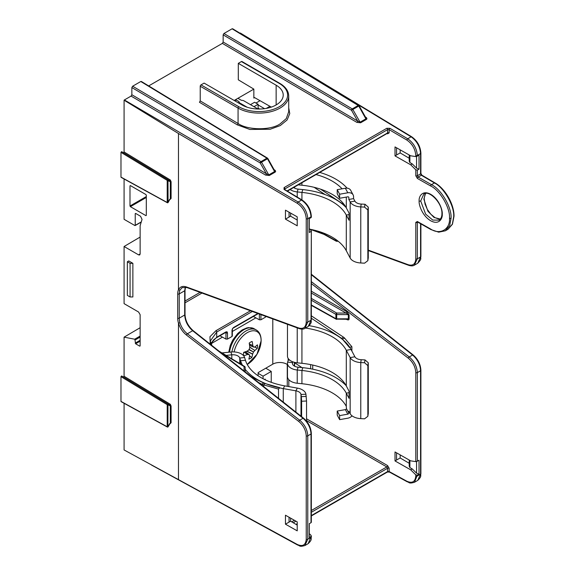<?xml version="1.0" encoding="UTF-8"?>
<svg xmlns="http://www.w3.org/2000/svg" width="575" height="575" viewBox="0 0 575 575"><rect width="100%" height="100%" fill="white"/><g stroke="black" fill="none" stroke-linecap="round" stroke-linejoin="round"><path stroke-width="0.86" d="M288.147 358.383L288.147 360.022L289.822 360.194M339.631 415.61L339.631 419.642L337.223 415.092L337.223 411.06L339.631 415.61L347.789 414.165A1.1 0.855 152.1 0 0 348.838 413.087L348.838 411.175L350.168 413.677A12.197 7.044 0 0 0 360.769 418.629L364.564 418.823L367.849 416.293L367.849 365.607L364.564 362.746L360.769 362.559A12.197 7.044 180 0 1 350.168 357.6L346.301 350.312A56.702 32.732 0 0 0 305.447 328.066M339.631 419.642L347.789 418.205A6.045 4.722 152.1 0 0 352.065 415.833M287.464 324.307L287.464 356.112A11.809 6.821 0 0 0 297.232 362.825L301.925 363.307A56.702 32.732 180 0 1 346.301 385.969L349.068 391.194L349.068 398.374L346.301 393.149A56.702 32.732 0 0 0 301.925 370.48L297.232 370.005A11.809 6.821 180 0 1 287.464 363.285L287.464 376.524A11.809 6.821 0 0 0 297.232 383.238L301.925 383.719A56.702 32.732 180 0 1 346.301 406.381L346.43 408.537A1.1 0.855 -27.9 0 1 345.381 409.616L337.223 411.06M221.964 352.921L230.934 352.008A11.809 6.821 180 0 1 244.619 357.535L245.446 360.252A56.702 32.732 -0 0 0 284.711 385.868L297.34 388.096A12.197 7.044 180 0 1 305.922 394.22L306.54 400.998L306.54 421.159M306.54 400.998L301.616 401.249L301.616 416.638M245.158 369.279A61.64 35.593 -0 0 0 283.267 388.599L295.895 390.827A7.252 4.19 180 0 1 300.998 394.472L301.329 396.664L306.252 396.412M301.616 401.249L301.329 396.664M367.849 416.293L368.28 413.454L368.28 362.76L367.849 365.607M364.564 362.746L364.996 359.907L361.193 359.713A7.252 4.19 180 0 1 354.897 356.766L351.03 349.478A61.64 35.593 0 0 0 309.235 325.694M364.996 359.907L368.28 362.76M226.112 355.393L231.797 354.818A6.864 3.967 180 0 1 239.753 358.031L240.58 360.748A61.64 35.593 -0 0 0 242.434 365.154M346.071 385.545A61.64 35.593 0 0 0 302.788 367.669L298.087 367.195A6.864 3.967 180 0 1 292.409 363.285A6.864 3.967 180 0 1 292.517 362.602L292.761 361.797M287.464 363.285A11.809 6.821 180 0 1 287.644 362.106L288.276 360.036M255.875 317.86L232.329 331.452M222.46 337.144L211.578 343.426A9.89 5.707 0 0 0 210.874 343.879M258.118 375.784L258.118 372.636L272.794 364.162A9.89 5.707 180 0 1 287.464 364.607M251.505 376.905L263.731 383.043A5.491 3.17 0 0 0 264.931 383.503L279.723 387.665L278.523 389.095L278.523 398.324M258.728 382.634L261.927 384.244A8.244 4.758 0 0 0 263.724 384.927L278.523 389.095M351.886 351.081L351.886 346.739L344.669 338.193A8.244 4.758 0 0 0 343.483 337.158L311.334 315.812M311.334 318.227L341.406 338.201A5.491 3.17 0 0 1 342.197 338.891L349.413 347.429L351.886 346.739M310.637 364.607L310.637 368.783M312.714 365.053L312.714 369.186M294.616 362.746L301.897 367.583M339.631 198.267L337.223 193.717L337.223 189.678L345.381 188.241A6.045 4.722 -27.9 0 1 350.721 190.347L353.129 194.896A6.045 4.722 152.1 0 0 347.789 192.79L339.631 194.228L339.631 198.267L347.789 196.83A1.1 0.855 152.1 0 1 348.838 197.541L348.536 196.959M339.631 194.228L337.223 189.678M323.998 234.363L309.997 229.245A56.702 32.732 180 0 1 346.301 250.736L350.168 258.024A12.197 7.044 0 0 0 360.769 262.983L364.564 263.178L367.849 260.647L367.849 209.961L364.564 207.101L360.769 206.907A12.197 7.044 180 0 1 350.168 201.954L348.838 199.453L348.838 197.541M367.849 260.647L368.28 257.808L368.28 207.115L367.849 209.961M364.564 207.101L364.996 204.254L361.193 204.068A7.252 4.19 180 0 1 354.897 201.121L353.567 198.619L348.838 199.453M364.996 204.254L368.28 207.115M353.567 198.619L353.567 196.708A6.045 4.722 152.1 0 0 353.129 194.896M290.152 189.542A11.809 6.821 0 0 0 297.232 191.928L301.925 192.409A56.702 32.732 180 0 1 346.301 215.072L349.068 220.297L349.068 213.117L346.301 207.898A56.702 32.732 -0 0 0 301.925 185.229L298.267 184.855M293.681 187.507A6.864 3.967 0 0 0 298.087 189.118L302.788 189.592A61.64 35.593 180 0 1 346.071 207.467M258.118 109.02L258.118 104.276L253.963 106.677M258.118 104.276L254.617 102.257L250.463 104.657M342.103 188.823A56.702 32.732 -0 0 0 316.077 174.577M347.077 188.162A61.64 35.593 -0 0 0 319.779 172.435M320.541 189.153L343.483 204.391A8.244 4.758 180 0 1 344.669 205.426L345.302 206.173M314.123 187.306L325.069 194.58M258.118 108.179L259.584 109.027M420.684 200.977L425.651 214.173L432.774 220.067L439.092 220.132C441.039 218.759 441.981 216.595 441.931 213.641C442.47 202.874 428.777 189.664 423.84 194.041L420.684 200.977A1.1 0.632 0 0 1 419.139 200.977C418.672 196.844 422.143 189.628 430.697 194.307C439.257 199.338 442.721 210.486 442.261 214.094C442.721 218.227 439.257 225.443 430.697 220.771C422.143 215.733 418.672 204.585 419.139 200.977M440.385 219.075L434.032 217.458L427.893 211.219L423.854 199.144L425.529 193.473M288.715 107.834L289.757 113.584L287.141 119.931L280.248 125.594L270.214 129.246L249.866 129.454L237.281 124.854L199.453 102.257L200.229 100.905L238.072 123.517C247.509 130.266 270.581 130.511 280.025 123.956L286.271 118.615L288.715 111.715L288.715 95.975A29.67 17.128 180 0 1 280.025 108.086A29.67 17.128 180 0 1 238.072 108.086L200.229 86.236A1.1 0.632 -60 0 1 201.006 84.892L204.118 83.102L241.953 104.945A24.172 13.958 0 0 0 276.144 104.945A24.172 13.958 0 0 0 283.223 95.076A24.172 13.958 0 0 0 276.144 85.208L238.302 63.358L241.407 61.568A1.1 0.632 -60 0 1 241.96 61.511L279.795 83.361A1.1 0.632 -60 0 0 279.249 83.411L241.407 61.568M124.085 178.99L124.085 219.312L134.845 225.522L135.233 225.299L135.233 213.634L135.621 213.411L140.552 216.257L142.039 219.427L140.135 225.659L140.135 253.978L139.689 254.977L138.582 254.869L124.085 246.502L124.085 303.643L138.582 312.017L140.135 314.705L140.135 345.934L139.747 346.157L135.621 343.778L134.845 339.243L124.085 337.151L124.085 376.273L170.329 404.29L169.661 404.987L170.315 405.993L167.986 404.649L167.878 426.7M169.661 423.617L167.986 426.765L167.21 426.765L167.21 404.649L120.98 376.639L120.98 401.393L167.605 426.995M120.98 152.346L121.641 151.649L167.878 179.659A0.546 0.446 120 0 1 167.986 180.356L168.072 202.522L167.21 202.472L167.21 180.356L120.98 152.346L120.98 177.1L167.605 202.702M389.915 471.974A1.1 0.64 -61.3 0 1 389.376 472.032A1.1 0.64 -61.3 0 1 389.131 471.522L406.935 481.268C412.289 483.568 415.243 481.807 415.79 475.978L415.79 474.849L417.342 475.166L419.024 474.202L416.559 473.175L416.559 461.574M419.024 474.202L419.024 460.316L415.79 461.624L410.694 460.855L395.018 451.964L395.018 460.934L410.694 469.825L415.79 474.849M415.79 461.624L415.79 372.6C415.423 366.972 412.943 362.178 408.343 358.218L311.334 283.597M368.28 250.118L408.343 264.759C412.943 266.017 415.423 264.033 415.79 258.829L415.79 222.41A1.1 0.632 0 0 0 417.342 222.403L417.342 258.822L414.331 265.197M417.572 221.9L417.587 222.007A1.1 0.625 -60.4 0 1 417.364 221.504L430.697 229.066C440.004 235.312 450.347 229.339 449.506 218.205C450.347 208.035 440.004 190.325 430.697 186.005L417.364 178.437A1.1 0.625 -60.4 0 1 418.133 177.086L431.466 184.654C441.162 189.153 451.928 207.604 451.059 218.205L449.679 225.68L445.316 230.805L448.062 229.224L452.345 224.142L453.697 216.682C454.559 206.087 443.965 187.529 434.441 182.943L421.331 175.238L418.133 177.086L417.342 175.749L420.569 173.887L420.569 153.583C419.98 146.56 416.825 140.976 411.103 136.814L239.983 33.213M419.024 169.158L419.024 155.272L415.79 156.58L410.694 155.811L395.018 146.92L395.018 155.89L410.694 164.788L415.79 169.805L417.342 170.128L419.024 169.158L416.559 168.137L416.559 156.537M415.79 156.58L415.79 155.451C415.243 148.997 412.289 143.879 406.935 140.106L389.131 129.648A1.1 0.618 -59.6 0 1 389.915 128.311L386.824 128.282L284.064 187.608L284.05 189.427A1.1 0.625 -58.7 0 1 284.611 189.376L284.611 189.376A1.1 0.625 -58.7 0 1 284.819 189.872L284.826 189.513M336.684 319.132L347.372 319.276L348.321 318.809L348.321 314.626A1.1 0.632 180 0 1 349.09 314.805L346.869 311.736A1.1 0.625 120 0 1 346.092 313.08L311.334 293.02M346.826 319.276A1.1 0.632 -60.9 0 1 346.869 319.535C348.206 320.167 348.953 319.988 349.09 318.988L349.09 314.805M297.217 220.06L290.605 216.171L290.605 213.088M311.025 217.07L311.018 217.638L309.328 218.608L309.328 232.494L311.018 231.517L311.025 230.295L309.328 228.584M297.217 525.097L290.605 521.216L290.605 518.125M311.025 522.114L311.018 522.682L309.328 523.645L309.328 537.532L311.018 536.554L311.025 535.332L309.328 533.622M225.803 332.35A1.1 0.898 120 0 0 227.046 331.804L227.499 332.81L227.499 339.077L232.005 336.476L232.005 330.208L232.465 328.677L233.335 328.016A1.1 0.632 -120 0 0 233.565 327.513L232.465 328.677M260.913 314.604L260.913 319.793L265.42 317.192L265.42 316.25M240.328 33.012L411.657 136.764A1.1 0.625 121.3 0 0 411.103 136.814L407.718 138.769C413.533 142.873 416.746 148.429 417.342 155.444L417.342 156.249M123.424 152.677L124.085 151.972L170.329 179.989L169.661 180.687L121.641 151.649M124.085 403.283L124.085 449.952L297.383 544.518C302.738 546.825 305.692 545.057 306.238 539.228L306.238 435.85C305.871 430.222 303.392 425.428 298.792 421.468L186.444 335.045C182.692 332.019 180.032 328.059 178.48 323.164L178.473 323.172A14.835 8.568 60 0 1 177.697 318.147L177.697 293.904A14.835 8.568 60 0 1 178.473 289.778L178.48 289.793C180.032 286.666 182.692 285.717 186.444 286.947L298.792 328.009C303.392 329.267 305.871 327.283 306.238 322.079L306.238 218.701C305.692 212.247 302.738 207.137 297.383 203.356L178.473 133.522L124.085 100.194L124.085 151.972M124.085 100.194L124.387 99.949L298.166 202.019C303.981 206.123 307.187 211.679 307.783 218.694L307.783 322.072L304.915 328.375L308.193 326.485L311.018 320.21L311.334 230.97L311.334 319.757C310.579 321.928 312.872 321.569 308.193 326.478M274.074 169.654L274.519 169.927C275.727 170.775 275.935 171.508 275.137 172.133L269.33 175.49L265.578 175.088L131.078 96.09L124.387 99.949M131.078 96.09L131.855 94.746L266.362 173.743L260.202 162.948L131.855 87.565L131.855 94.746M131.855 87.565L132.631 86.221L260.985 161.604A1.1 0.618 120.4 0 0 260.202 162.948L261.532 162.193L268.784 174.901L266.362 173.743A1.1 0.618 120.4 0 1 265.578 175.088M267.698 158.621L267.871 158.535A1.1 1.1 0 0 0 267.483 158.132A1.1 0.625 121.3 0 0 266.929 158.183L140.789 81.506L132.631 86.221M140.789 81.506L141.565 81.959M365.369 116.941L365.815 117.214C367.022 118.069 367.231 118.802 366.433 119.42L360.618 122.777L356.874 122.374L222.374 43.377L148.688 85.919M222.374 43.377L223.15 42.032L357.657 121.038L351.498 110.242L278.005 67.074L223.15 34.859L223.15 42.032M223.15 34.859L223.927 33.508L352.281 108.898A1.1 0.618 120.4 0 0 351.498 110.242L352.827 109.487L360.079 122.188L357.657 121.038A1.1 0.618 120.4 0 1 356.874 122.374M358.994 105.915L359.167 105.822A1.1 1.1 0 0 0 358.778 105.419A1.1 0.625 121.3 0 0 358.218 105.469L232.084 28.8L223.927 33.508M232.084 28.8L232.861 29.246M120.98 376.639L121.641 375.942L167.878 403.952A0.546 0.446 120 0 1 167.986 404.649L167.21 404.649L167.878 403.952L169.661 404.987L121.641 375.942M123.424 376.97L124.085 376.273M140.135 327.714L124.085 337.151M297.217 521.884L297.217 530.854L285.466 524.184L285.466 515.214L297.217 521.884M289.053 517.248L289.053 522.114L290.605 521.216M285.466 524.184L289.053 522.114M297.217 216.84L297.217 225.81L285.466 219.14L285.466 210.17L297.217 216.84M289.053 212.204L289.053 217.07L290.605 216.171M285.466 219.14L289.053 217.07M395.018 460.934L396.57 460.036L396.57 452.841L396.556 460.029L400.157 457.966L409.22 463.285M400.157 454.875L400.157 457.966M409.896 460.402L409.896 467.597L409.22 466.188L409.22 460.022M395.018 155.89L396.57 154.991L396.57 147.804L396.556 154.984L400.157 152.921L409.22 158.247M400.157 149.838L400.157 152.921M409.896 155.358L409.896 162.553L409.22 161.151L409.22 154.977M260.037 100.697L255.976 103.04M254.617 97.628L253.841 98.073L253.841 89.111L237.913 98.303L241.227 100.222L243.354 100.546L258.024 109.02M235.585 101.265L235.585 99.655L237.913 98.303M234.183 100.46L235.585 99.655L238.898 101.567L239.466 102.788L247.142 107.223M238.302 63.358L238.302 79.824L253.841 89.111M271.321 107.101L254.61 97.621A1.1 0.632 60 0 0 254.071 97.57A1.1 0.632 60 0 0 253.841 98.073M128.75 260.942L132.868 263.321L130.072 263.321L127.348 261.754L128.75 260.942M130.072 263.321L130.072 296.966L132.868 296.966L132.868 263.321M134.845 225.522L141.278 221.928M135.233 213.634L135.621 213.411L135.233 213.634M140.135 345.934L139.747 346.157L140.135 345.927M145.921 215.639L130.381 206.662L129.993 205.994L129.993 185.804L130.381 185.581L145.921 194.551L146.309 195.227L146.309 215.409L145.921 215.639M129.993 185.804L130.381 185.581L129.993 185.804M140.135 237.08L124.085 246.502M169.661 180.687L170.315 181.7L167.21 180.356L167.878 179.659L169.661 180.687M167.986 202.472L169.661 199.324M171.091 181.7L170.315 181.7L170.315 198.432L171.091 198.432L171.091 181.7L170.329 179.989M171.091 405.993L170.315 405.993L170.315 422.726L171.091 422.726L171.091 405.993L170.329 404.29M130.072 296.966L127.348 295.399L127.348 261.754M210.242 344.188L209.961 336.72L215.941 330.697L250.448 310.78M227.499 339.077L225.953 339.092L219.952 335.743M232.013 335.592L232.005 336.476M260.913 319.793L259.368 319.801L253.359 316.458M265.427 316.308L265.42 317.192M264.55 108.668L258.118 104.952M264.536 379.493L265.19 379.112L265.19 379.809M269.919 106.303L266.318 108.388M271.242 382.325L271.242 371.443L265.801 368.194M271.242 371.443L263.055 376.172L258.118 373.319M263.055 376.172L263.055 378.738M311.018 522.682L311.018 433.981C310.622 427.865 307.97 422.625 303.054 418.269L192.647 330.726C187.737 326.37 185.092 321.123 184.697 315.007L184.697 290.763L185.33 287.126M298.792 328.009A1.1 0.726 -69.9 0 0 299.187 328.591L186.832 287.529L182.124 287.601L179.968 290.095A13.735 7.928 -120 0 0 179.249 293.904L179.249 318.147L184.697 315.007A1.1 0.632 0 0 0 185.021 314.554C185.402 320.807 188.126 326.176 193.193 330.675L303.6 418.212A1.1 0.517 -51.6 0 0 303.054 418.269L299.697 420.21C304.692 424.515 307.388 429.733 307.783 435.85L307.783 539.228L304.915 545.524L308.193 543.634L311.018 536.554L311.334 536.008L311.334 536.913A1.1 0.632 180 0 1 311.018 537.359L307.783 539.228A1.1 0.632 0 0 1 306.238 539.228M177.697 318.147A1.1 0.632 180 0 0 179.249 318.147A13.735 7.928 -120 0 0 179.968 322.791C181.412 327.319 183.871 330.984 187.349 333.787L299.697 420.21A1.1 0.51 -52.4 0 0 298.792 421.468M417.342 475.166L414.474 482.274L417.745 480.384L420.569 474.109L420.569 370.731C420.174 364.615 417.522 359.375 412.606 355.019L311.334 274.721M311.334 281.642L409.249 356.96C414.244 361.265 416.94 366.483 417.342 372.6L417.342 461.294M415.79 258.829A1.1 0.632 0 0 0 417.342 258.822L420.569 256.96A1.1 0.632 0 0 0 420.893 256.507C420.131 258.678 422.431 258.319 417.752 263.228L420.569 256.96L420.569 223.697M200.229 100.905L200.229 86.236M239.466 103.507L239.466 102.788M238.898 103.184L238.898 101.567M414.474 482.274L414.474 482.274C408.581 483.956 409.544 482.303 407.179 481.778A1.1 0.64 -61.3 0 1 406.935 481.268M311.018 217.638L311.018 216.833C310.428 209.81 307.273 204.226 301.552 200.064L284.05 189.427M409.896 467.597L412.232 468.92L410.694 469.825M409.896 162.553L412.232 163.882L410.694 164.788M412.232 163.882L416.559 168.137M412.232 468.92L416.559 473.175M244.821 366.757A1.1 0.632 120.9 0 0 244.619 366.462A1.1 0.632 120.9 0 0 244.066 366.512A1.1 0.891 -0 0 1 245.158 367.403L245.158 371.702M252.339 311.47L216.717 332.041L210.278 341.054L211.643 345.302M210.752 343.57L216.717 337.245L225.946 331.912A1.1 0.632 60 0 1 225.723 332.415L225.953 332.81L225.486 332.551M267.871 158.535L261.532 162.193A1.1 0.632 -120 0 0 260.985 161.604L266.929 158.183A1.1 0.632 -120 0 1 267.468 158.765L274.591 171.544L274.541 170.495L267.871 158.535M359.167 105.822L352.827 109.487A1.1 0.632 -120 0 0 352.281 108.898L358.218 105.469A1.1 0.632 -120 0 1 358.764 106.059L365.887 118.838L365.837 117.782L359.167 105.822M407.179 481.778L389.376 472.032L387.356 472.061A1.1 0.632 60 0 0 387.586 471.558L389.131 471.522L389.131 468.258L387.579 465.585L306.54 418.794M387.421 133.378A1.1 0.632 -60.9 0 1 387.579 133.831L389.131 132.918L389.131 129.648L387.586 129.627L284.826 188.952A1.1 0.632 -120 0 0 284.064 187.608M320.225 231.89L335.908 240.63A1.1 0.632 119.1 0 0 336.145 241.133L318.658 231.387M336.677 240.091L336.684 241.277L338.208 241.27M311.334 304.987L335.908 318.687A1.1 0.632 119.1 0 0 336.145 319.19A1.1 1.1 0 0 0 336.684 319.333L336.677 318.866L348.321 318.809A1.1 0.632 180 0 1 349.09 318.988M311.334 300.193L335.908 314.381A1.1 0.632 0 0 0 336.677 314.561L348.321 314.626L346.092 313.08L336.684 313.037L336.677 318.866A1.1 0.632 0 0 1 335.908 318.687L335.908 314.381A1.1 0.625 -60 0 1 336.684 313.037L311.334 298.403M249.356 343.922L252.806 345.539A35.133 22.504 -123.2 0 0 252.145 341.478A9.919 5.728 120 0 0 249.219 343.081A35.133 18.968 65.5 0 1 249.758 347.207L249.744 347.372A35.133 24.912 89.6 0 1 249.277 349.269L249.104 349.557A35.133 24.337 154.2 0 1 247.667 350.851L247.53 350.937A35.133 17.897 177.1 0 1 243.685 352.338A9.919 5.728 120 0 0 243.491 354.135A9.919 5.728 120 0 0 243.599 355.724M249.564 355.824L251.785 357.528A35.133 22.504 -123.2 0 0 252.612 354.193L246.776 351.239M249.155 354.581L249.155 354.581A35.133 9.868 48.5 0 1 249.557 355.745L249.564 355.86A35.133 18.968 65.5 0 1 248.853 359.123A9.919 5.728 120 0 0 250.312 358.505A9.919 5.728 120 0 0 251.785 357.528M247.228 364.442A19.435 11.22 120 0 0 261.1 340.989A19.435 11.22 120 0 0 249.385 331.631A19.435 11.22 120 0 0 234.118 351.936M252.806 345.539L249.377 344.051M249.55 345.266L253.482 346.969A35.133 13.405 -139.8 0 0 252.849 345.676M249.751 347.099L254.84 350.463A35.133 21.433 5.8 0 0 257.32 348.27A9.919 5.728 120 0 0 257.514 346.473A9.919 5.728 120 0 0 257.399 344.842A35.133 17.897 177.1 0 1 254.926 346.897L254.818 346.941A35.133 8.46 -166.6 0 1 253.64 347.077M254.84 350.463L249.758 347.278M249.183 349.463L253.532 351.993A35.133 27.873 -18.2 0 0 254.739 350.563M253.532 351.993L248.939 349.708M246.963 351.167L252.655 354.049A35.133 28.448 -97.4 0 0 253.359 352.281M244.267 352.144L247.581 354.48A35.133 11.996 21.8 0 0 248.989 354.473L245.353 351.771M247.581 354.48L244.152 352.188M243.627 355.76A35.133 21.433 5.8 0 0 247.451 354.502M254.366 346.998L257.32 348.27M345.381 409.616L347.789 414.165M305.922 394.22L300.998 394.472L300.998 416.149M361.193 359.713L360.769 362.559L360.769 418.629M297.34 388.096L295.895 390.827L295.895 412.103M284.711 385.868L283.267 388.599L283.267 402.09M354.897 356.766L350.168 357.6L350.168 413.677M351.03 349.478L346.301 350.312L346.301 385.969M346.43 408.537L348.838 413.087M346.301 406.381L346.301 393.149L349.068 392.66M245.446 360.252L240.58 360.748L240.58 364.04M244.619 357.535L239.753 358.031L239.753 363.551M301.925 363.307L301.925 329.123M297.232 362.825L297.232 327.879M302.788 367.669L301.925 370.48L301.925 383.719M298.087 367.195L297.232 370.005L297.232 383.238M230.934 352.008L231.797 354.818L231.797 358.793M292.517 363.975L292.517 362.602L287.644 362.106M294.393 366.074L294.393 362.322M211.578 343.426L211.578 345.201M272.794 364.162L272.794 318.945M263.724 386.594L263.724 384.927L264.931 383.503M342.197 339.157L344.669 338.193M261.927 385.171L261.927 384.244L263.731 383.043M341.406 338.531L343.483 337.158M347.789 192.79L345.381 188.241M361.193 204.068L360.769 206.907L360.769 262.983M354.897 201.121L350.168 201.954L350.168 258.024M346.301 207.898L346.301 197.088M346.301 250.736L346.301 215.072L349.068 214.583M301.925 199.906L301.925 192.409L302.788 189.592M297.232 197.053L297.232 191.928L298.087 189.118M301.925 185.229L301.925 182.742M294.393 187.996L294.393 187.098M344.13 205.577L344.669 205.426M343.038 204.614L343.483 204.391M227.499 332.81A1.1 0.632 180 0 1 225.953 332.81L225.953 339.092M442.261 214.094A1.1 0.632 180 0 1 441.931 213.641M440.364 219.032L438.646 219.025L434.93 217.616L430.833 214.231L427.362 209.465L425.062 204.182L424.177 198.698A1.1 0.632 180 0 1 423.854 199.144M237.281 124.854A1.1 0.625 120.9 0 0 238.072 123.517L238.072 108.086A1.1 0.632 120 0 1 238.848 106.742A28.57 16.495 0 0 0 279.249 106.742A28.57 16.495 0 0 0 279.249 83.411M134.722 339.2L140.135 336.052M276.144 104.945L276.144 85.208M346.869 319.535L346.416 319.283M288.808 379.673L288.808 386.594M312.786 229.835L321.72 233.098M417.364 221.504L415.79 222.41M417.342 170.128L417.342 175.749A1.1 0.632 180 0 1 415.79 175.756L417.364 178.437M415.79 175.756L415.79 169.805M387.579 133.831L387.104 133.565M311.334 291.223L346.869 311.736M233.565 327.513L257.859 313.483M215.941 330.697A1.1 0.632 -120 0 1 216.717 332.041L216.717 337.245A1.1 0.632 60 0 1 216.487 337.748L213.893 339.552L210.781 343.634M227.046 331.804L225.946 331.912M297.383 203.356A1.1 0.618 120.4 0 1 298.166 202.019L301.552 200.064A1.1 0.625 -58.7 0 1 302.105 200.014L284.503 189.405M389.915 128.311L407.718 138.769A1.1 0.618 -59.6 0 0 406.935 140.106M311.334 217.285L311.334 216.38A1.1 0.632 0 0 1 311.018 216.833L307.783 218.694A1.1 0.632 180 0 1 306.238 218.701M306.238 322.079A1.1 0.632 180 0 0 307.783 322.072L311.018 320.21A1.1 0.632 0 0 0 311.334 319.757M311.334 522.33L311.334 433.536A1.1 0.632 0 0 1 311.018 433.981L307.783 435.85A1.1 0.632 0 0 1 306.238 435.85M291.676 521.848L294.393 520.282M311.334 510.499L386.802 466.929L306.54 420.591M287.256 386.321L287.256 364.464M185.021 301.048L200.064 292.359M185.021 314.554L185.021 290.31A1.1 0.632 0 0 1 184.697 290.763L179.249 293.904A1.1 0.632 180 0 1 177.697 293.904M178.473 323.172L178.473 479.435M178.473 133.522L178.473 289.778M170.329 199.259L171.091 198.432M170.329 423.552L171.091 422.726M411.657 136.764C417.299 140.789 420.375 146.244 420.893 153.13A1.1 0.632 180 0 1 420.569 153.583L417.342 155.444A1.1 0.632 0 0 1 415.79 155.451M415.79 475.978A1.1 0.632 180 0 0 417.342 475.978L420.569 474.109A1.1 0.632 180 0 0 420.893 473.663L420.893 370.286A1.1 0.632 180 0 1 420.569 370.731L417.342 372.6A1.1 0.632 0 0 1 415.79 372.6M269.33 175.49A1.1 0.632 60 0 1 268.784 174.901L274.591 171.544A1.1 0.632 60 0 0 275.137 172.133M360.618 122.777A1.1 0.632 60 0 1 360.079 122.188L365.887 118.838A1.1 0.632 60 0 0 366.433 119.42M193.193 330.675A1.1 0.517 -51.6 0 0 192.647 330.726L187.349 333.787A1.1 0.51 -52.4 0 0 186.444 335.045M408.343 358.218A1.1 0.51 -52.4 0 1 409.249 356.96L412.606 355.019A1.1 0.517 128.4 0 1 413.152 354.962L311.334 274.232M138.582 254.869L140.135 253.942M140.135 337.072L135.233 339.918M135.233 343.103L140.135 340.278M140.135 341.176L135.621 343.778M129.993 205.994L146.309 196.571M146.309 197.469L130.381 206.662M201.962 293.056L185.021 302.831M244.066 371.004L244.066 366.512L221.023 352.741M259.368 319.801L259.368 314.036M287.133 190.914L387.586 132.918L387.586 129.627A1.1 0.632 -120 0 0 386.824 128.282M296.046 524.407L297.217 523.732M311.334 515.581L387.586 471.558L387.586 468.258L311.334 512.282M295.952 521.166L293.214 522.747M201.006 84.892L238.848 106.742M430.697 186.005A1.1 0.625 119.6 0 1 431.466 184.654L434.441 182.943A1.1 0.64 120.4 0 1 434.995 182.893C445.23 188.629 454.257 204.448 454.02 216.229A1.1 0.632 180 0 1 453.697 216.682M337.626 240.81L336.677 240.81A1.1 0.632 180 0 1 335.908 240.63L335.908 239.538M387.579 465.585A1.1 0.625 120 0 1 386.802 466.929L387.586 468.258A1.1 0.632 180 0 1 389.131 468.258M389.131 132.918A1.1 0.632 0 0 0 387.586 132.918L386.802 133.378M408.343 264.759A1.1 0.726 110.1 0 0 408.739 265.341C411.197 266.103 413.109 266.031 414.474 265.118L417.745 263.235M451.059 218.205A1.1 0.632 180 0 1 449.506 218.205M417.587 222.007L430.927 229.576A1.1 0.625 -60.4 0 1 430.697 229.066M420.893 153.13L420.893 173.434A1.1 0.632 180 0 1 420.569 173.887L421.331 175.238A1.1 0.64 120.4 0 1 421.885 175.188L434.995 182.893M297.383 544.518A1.1 0.64 118.7 0 0 297.627 545.028L151.563 465.082M186.832 287.529A1.1 0.726 -69.9 0 1 186.444 286.947M179.968 290.095L178.48 289.793M179.968 322.791L178.48 323.164M232.638 328.778L232.329 329.755A1.1 0.632 180 0 1 232.005 330.208M247.25 364.478L256.982 354.279L261.151 340.738C261.129 335.455 259.483 331.854 256.213 329.942L254.114 328.728A20.492 11.831 120 0 0 244.253 329.525A20.492 11.831 120 0 0 229.547 352.144M256.213 329.942A20.492 11.831 120 0 0 246.352 330.74A20.492 11.831 120 0 0 231.876 351.929M249.097 354.509L245.396 351.756L249.011 354.48M253.51 347.012L249.557 345.302M294.616 366.203L294.616 362.379M294.616 188.126L294.616 186.968M287.464 191.094L387.342 133.321M121.095 401.645L167.332 427.024A0.546 0.546 0 0 0 168.072 426.815L170.207 423.301M121.095 177.352L167.332 202.723A0.546 0.546 0 0 0 168.072 202.522L170.085 199.029M135.118 225.551L141.206 222.158M267.483 158.132L141.349 81.456M358.778 105.419L232.645 28.75M311.334 536.913C310.68 539.192 312.556 539.343 308.193 543.634M296.362 524.594L297.217 524.105M311.334 515.955L387.356 472.061M311.334 216.38C310.823 209.494 307.747 204.039 302.105 200.014M368.28 250.549L408.739 265.341M430.927 229.576L438.703 232.171L445.316 230.805M420.893 173.434L421.885 175.188M420.893 256.507L420.893 223.876M454.02 216.229L452.46 224.221L448.062 229.224M299.187 328.591C301.645 329.353 303.557 329.281 304.923 328.368M297.627 545.028C299.985 545.553 299.022 547.206 304.923 545.524M413.152 354.962C417.967 359.174 420.541 364.284 420.893 370.286M420.893 473.663C420.232 475.942 422.115 476.093 417.745 480.384M288.715 95.975C288.564 90.987 285.588 86.782 279.795 83.361M311.334 433.536C310.989 427.534 308.408 422.424 303.6 418.212M185.021 290.31L185.495 287.155M424.177 198.698L424.918 194.652L426.204 192.798M265.736 316.746L265.736 316.365M336.145 241.133A1.1 1.1 0 0 0 336.684 241.277M336.145 319.19L311.334 305.368M245.158 367.403A1.1 1.1 0 0 0 244.619 366.462L219.068 351.181M216.487 337.748L225.723 332.415M233.335 328.016L258.254 313.634M232.329 336.03L232.329 329.755M228.742 352.231L230.28 345.352L232.71 340.127L237.748 333.478L242.097 329.971L246.847 327.901L248.745 327.592L254.114 328.728M249.557 345.323L253.568 347.063"/></g></svg>
